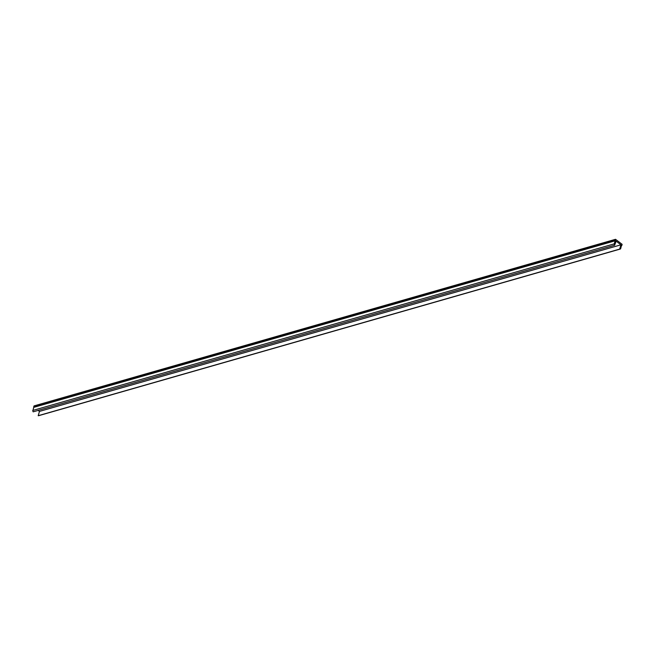 <?xml version="1.0" encoding="UTF-8"?>
<svg xmlns="http://www.w3.org/2000/svg" width="655" height="655" viewBox="0 0 655 655"><rect width="100%" height="100%" fill="white"/><g stroke="black" fill="none" stroke-linecap="round" stroke-linejoin="round"><path stroke-width="0.98" d="M621.399 245.666L622.176 244.364L615.536 239.304L34.076 405.895L615.536 239.304M615.192 240.229L33.798 407.058L615.258 240.467L615.471 239.378L34.076 405.895M33.724 406.82L34.003 405.969M619.671 249.105L38.203 415.696A2.145 1.515 74 0 0 38.719 415.671L620.179 249.08A2.145 1.515 -106 0 1 619.671 249.105L620.932 244.823L616.134 241.138L614.644 245.24A2.145 1.515 -106 0 1 614.21 243.873L32.75 410.464A2.145 1.515 74 0 0 33.176 411.831L614.644 245.24M38.203 415.696L39.464 411.414L38.154 410.407M32.947 410.407L33.798 407.058M615.258 240.467L614.21 243.873M621.898 245.519L621.513 245.273L620.645 248.81A2.145 1.515 -106 0 1 620.179 249.08M34.085 407.279L615.553 240.688M620.932 244.823L39.464 411.414"/></g></svg>
